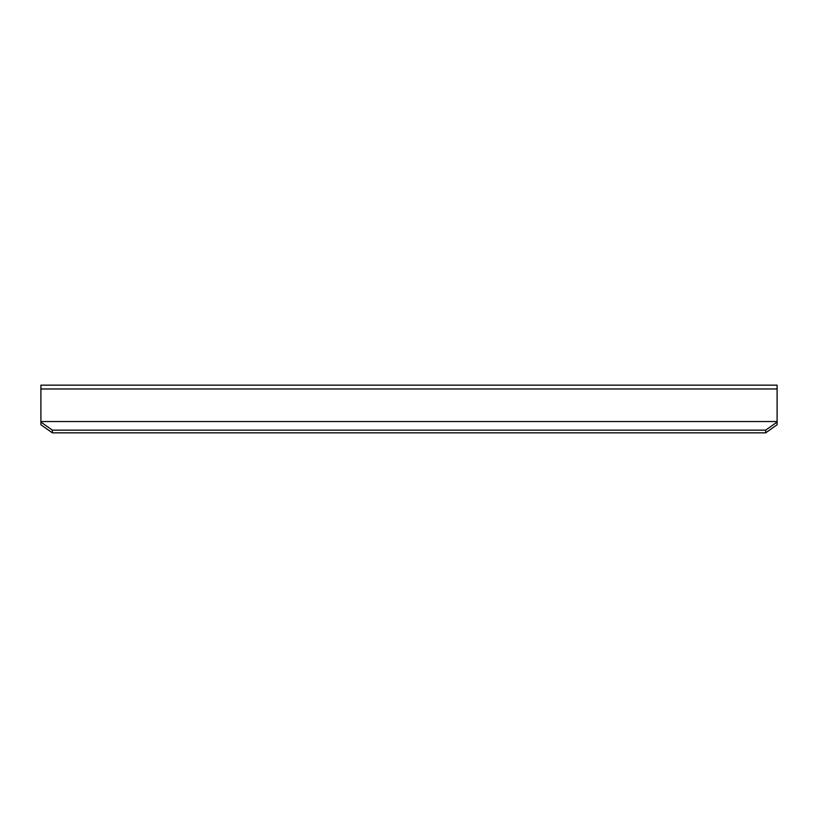 <?xml version="1.0" encoding="UTF-8"?>
<svg xmlns="http://www.w3.org/2000/svg" width="818" height="818" viewBox="0 0 818 818"><rect width="100%" height="100%" fill="white"/><g stroke="black" fill="none" stroke-linecap="round" stroke-linejoin="round"><path stroke-width="1.23" d="M40.9 421.536L40.9 385.155L777.1 385.155L777.1 421.536L40.9 421.536L40.9 424.746L52.342 432.845L765.658 432.845L777.1 424.746L777.1 421.536M765.658 432.845L765.658 430.145L52.342 430.145L52.342 432.845M777.1 422.047L765.658 430.145M52.342 430.145L40.9 422.047M777.1 388.969L40.9 388.969"/></g></svg>
